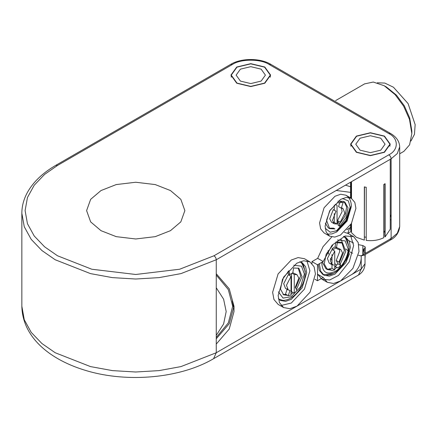 <?xml version="1.0" encoding="UTF-8"?>
<svg xmlns="http://www.w3.org/2000/svg" width="437" height="437" viewBox="0 0 437 437"><rect width="100%" height="100%" fill="white"/><g stroke="black" fill="none" stroke-linecap="round" stroke-linejoin="round"><path stroke-width="0.66" d="M358.515 275.02L361.213 269.061L365.021 263.746C364.846 268.684 362.677 272.442 358.515 275.02L213.567 358.706L216.26 352.746L180.967 366.594L159.068 370.609L135.732 372.002L112.396 370.609L90.503 366.594L55.204 352.746L41.897 343.509L31.218 332.371L24.264 319.726L21.85 306.255C22.434 337.359 50.091 360.05 86.657 370.745C127.741 383.02 180.41 378.251 213.567 358.706M361.213 258.436C360.623 265.183 357.559 270.492 352.009 274.376M349.95 251.93L352.577 253.247M358.384 255.252L361.213 255.885M365.245 254.547L365.021 258.666M363.218 254.618L363.218 249.303L364.294 248.686L365.245 247.353L365.135 246.867L362.836 245.539L358.777 244.725M353.478 243.005L348.95 240.711M347.453 239.705L346.912 239.296M341.543 226.388L346.301 219.62M363.218 249.303L365.021 253.575M364.485 236.941L366.228 237.313M383.741 232.708L384.85 230.627M364.485 186.812L364.338 239.924M351.517 223.351L351.517 232.719L356.379 237.313L364.338 240.121L364.338 186.987L366.228 187.276L366.228 240.41C372.816 241.126 378.655 240.219 383.741 237.701L383.741 184.567L385.123 183.769L385.123 236.903L390.263 229.212L390.263 159.303M385.123 236.625L384.85 236.799L384.85 183.666M350.567 224.929L350.567 229.212L351.015 231.626L351.015 224.208M351.343 223.657L351.343 231.615L351.015 230.468M351.343 226.803L351.517 226.377M350.567 227.404L346.891 229.769M356.379 152.3L350.567 144.194L356.379 136.093L370.412 132.733L384.451 136.093L390.263 144.194L384.451 152.3L370.412 155.654L356.379 152.3M351.517 198.442L351.517 181.672M351.015 181.961L351.015 198.147M340.685 280.909L333.513 283.482L327.324 282.318L323.194 277.462L317.497 280.751L317.497 264.811L323.194 261.523L332.076 245.168L345.17 235.969L353.68 236.674L358.225 242.601L358.99 251.537L352.899 268.405L340.505 281.018L361.213 269.061L361.213 255.776L363.994 255.268L390.449 240C395.955 237.133 399.041 232.648 399.697 226.552L397.288 233.271L391.12 238.509L390.449 240M336.261 190.483L350.567 192.367M297.018 306.124L289.928 308.702L283.613 307.561L279.462 302.661L278.151 295.494L283.613 277.129L296.789 263.216L303.649 260.763L309.964 261.91L314.116 266.81L315.427 273.977L310.062 292.178L297.018 306.124L216.26 352.746L216.26 259.758L391.12 158.806L397.288 153.567L399.697 146.854L399.697 226.552M355.92 208.356L351.403 223.547L340.505 235.057L334.829 237.078L329.602 236.133L326.171 232.08L325.09 226.153L329.602 210.962L340.505 199.452L346.18 197.426L351.403 198.376L354.839 202.429L355.92 208.356M283.613 307.561L278.09 304.371L273.939 299.471L272.628 292.304L278.09 273.939L291.266 260.026L298.127 257.579L304.447 258.72L309.964 261.91M306.911 260.823L309.904 270.787L304.447 289.157L291.266 303.065L281.144 305.458M278.385 298.761L280.368 300.427L285.59 301.372L291.266 299.345L302.169 287.841L306.681 272.644L305.6 266.717L302.169 262.664L299.738 261.785M323.194 261.523L317.672 258.333L323.052 246.659L331.77 236.963M344.323 232.293L348.158 233.484L353.68 236.674M350.627 235.581L353.62 245.55L349.349 261.719L338.495 275.414L329.738 279.986L321.801 279.134L317.672 274.272L323.194 277.462M311.974 263.495L311.974 261.621L317.672 258.333M319.627 263.577L319.567 265.21L320.649 271.137L324.079 275.19L329.307 276.135L334.982 274.108L345.88 262.604L350.398 247.408L349.316 241.481L345.88 237.428L343.449 236.548M317.497 280.751L314.919 279.259M317.497 264.811L311.974 261.621M100.991 230.67L116.22 236.646L135.732 238.979L155.25 236.646L170.474 230.67L180.825 221.876L184.867 210.612L180.825 199.343L170.474 190.554L155.25 184.578L135.732 182.245L116.22 184.578L100.991 190.554L90.645 199.343L86.602 210.612L90.645 221.876L100.991 230.67M236.739 83.221L230.927 75.12L236.739 67.019L250.772 63.66L264.806 67.019L270.623 75.12L264.806 83.221L250.772 86.581L236.739 83.221M351.343 181.776L351.343 198.338M360.061 150.17L355.773 144.194L360.061 138.218L370.412 135.743L380.769 138.218L385.057 144.194L380.769 150.17L370.412 152.65L360.061 150.17M356.608 152.163L350.889 144.194L356.608 136.224L370.412 132.924L384.221 136.224L389.935 144.194L384.221 152.163L370.412 155.468L356.608 152.163M240.421 81.096L236.133 75.12L240.421 69.144L250.772 66.664L261.124 69.144L265.417 75.12L261.124 81.096L250.772 83.576L240.421 81.096M236.969 83.09L231.249 75.12L236.969 67.151L250.772 63.851L264.576 67.151L270.295 75.12L264.576 83.09L250.772 86.389L236.969 83.09M333.229 273.518L323.413 274.753M324.079 275.19L322.703 274.392L319.267 270.339L318.185 264.412M343.968 236.351L345.88 237.428M345.17 237.067L349.016 246.61M326.685 275.163C331.623 275.037 336.31 272.502 340.745 267.564C344.564 263.178 347.115 258.256 348.415 252.805L349.048 247.435L347.164 239.695L343.985 236.663M337.315 242.77L335.938 241.972L335.092 246.867L336.474 247.664L337.315 242.77L342.63 243.065L345.733 251.455L340.15 264.292M336.993 267.417L334.758 268.924M331.443 270.148L327.335 269.553L324.232 263.877L326.188 254.115L332.633 245.474L332.087 245.157M336.474 247.664L333.486 249.39L332.104 248.593L335.092 246.867M335.938 241.972L341.248 242.267L342.63 243.065M341.909 242.721L344.351 250.658L339.352 262.768M335.616 266.619L334.753 267.258M330.061 269.356L325.953 268.755L322.85 263.085L322.79 261.752M331.994 264.729L331.994 268.247L334.758 269.842L334.747 251.111L330.175 260.059L331.967 264.713L333.737 265.122L330.809 263.533M331.967 264.713L329.208 263.118L327.411 258.464L331.989 249.516L334.747 251.111M331.989 254.536L331.994 264.112M331.994 268.247L329.23 268.87L331.989 270.465L334.758 269.842M339.15 249.085L339.789 251.313L336.228 260.496L337.981 263.817L335.217 266.39L337.976 267.979L340.74 265.406L338.992 262.085L342.548 252.903L340.756 249.494L337.97 249.248L335.725 247.954M336.501 247.495L340.756 249.494M336.228 260.496L338.992 262.085M337.981 263.817L340.74 265.406M301.454 262.304L305.299 271.426M278.751 299.165L282.968 300.405C287.907 300.274 292.599 297.739 297.034 292.801C300.732 288.557 303.251 283.782 304.594 278.489L305.332 272.666L303.447 264.931L300.268 261.9M287.917 271.606L288.393 273.83L289.775 274.627L292.763 272.901L293.609 268.001L298.913 268.302L302.016 276.703L296.428 289.534M293.271 292.659L291.031 294.167M287.721 295.39L283.618 294.789L280.516 289.108L282.477 279.341L288.928 270.705L289.775 274.627M298.192 267.957L300.634 275.911L295.631 288.016M291.889 291.861L291.031 292.506M286.339 294.593L282.963 294.336M288.267 295.707L291.031 295.084L291.037 276.342L286.459 285.29L288.256 289.95L290.021 290.359L288.267 295.707L285.508 294.112L287.256 288.764M288.256 289.95L285.492 288.36L283.7 283.695L288.278 274.747L291.037 276.342M294.254 293.227L297.018 290.66L295.27 287.333L298.837 278.151L297.04 274.736L294.259 274.485L294.254 293.227L291.495 291.632L291.501 273.447M292.795 272.732L297.04 274.736M292.02 273.191L294.259 274.485M351.403 198.376L345.88 195.186L340.658 194.241L334.982 196.268L324.079 207.772L319.567 222.968L320.649 228.895L324.079 232.948L329.602 236.133M336.179 231.124L345.88 220.357L350.348 206.575M328.979 228.185L333.562 228.141L334.944 228.939L329.635 228.638L326.532 220.243L330.066 210.263L337.282 202.91L344.93 202.151L348.032 207.826L346.071 217.593L339.625 226.235L338.779 222.313L337.397 221.515L338.243 225.437L339.625 226.235M329.635 228.638L328.258 227.841L325.292 223.143M337.998 201.14L343.548 201.353L344.93 202.151M344.209 201.807L346.65 207.034L345.022 216.036L339.254 224.531M340.276 201.238L338.528 206.581L341.286 208.176L343.04 202.828L340.822 201.55M341.45 208.17L342.089 211.65L337.511 220.598L340.276 222.187L344.853 213.24L343.056 208.586L341.286 208.176M334.294 205.122L334.294 210.197M334.294 213.617L334.294 222.455L333.114 222.619M334.272 223.799L331.508 222.204L329.711 218.795L333.278 209.613L336.037 211.208L332.475 220.39L334.272 223.799L337.053 224.05L337.053 205.314L335.272 204.287M334.294 222.455L337.053 224.05M345.465 185.168L350.567 186.796M350.053 110.086L330.951 99.057M364.567 83.888L373.258 82.041L384.221 85.745L395.097 94.611L403.613 106.136L409.518 119.476L411.829 133.569L409.595 144.844L403.87 151.366L399.697 153.775M411.829 133.569L411.829 130.914L409.709 117.99L404.296 105.765L396.49 95.2L386.521 87.078L384.221 85.745M410.955 141.02L414.462 134.306L415.15 124.632L408.092 103.585L393.475 87.242L384.844 83.079L377.328 82.779M216.26 287.781L223.602 299.165L226.191 311.57L223.602 323.97L216.26 335.354M216.26 275.07L228.311 289.605L232.697 306.255L228.311 322.905L216.26 337.435M232.26 300.94L233.888 308.91M216.26 338.768L229.245 323.691L233.997 306.255L233.997 311.57L229.245 329.006L216.26 344.083M233.997 306.255L229.245 288.819L216.26 273.742M340.505 281.018L296.789 306.255M364.294 250.641L364.294 248.686M362.836 254.842L362.836 245.539M388.854 239.815L391.12 238.318M391.12 220.106L390.263 219.489M341.128 239.383L344.296 247.484M345.749 248.953L347.989 250.712M349.589 253.569L345.814 262.719M339.981 267.422L339.21 266.952M336.648 265.177L334.753 263.598M331.994 260.681L330.427 258.425M328.597 254.148L328.116 250.625M349.709 227.879L347.781 233.276M388.821 154.824L213.961 255.776L179.673 269.23L135.732 274.485L91.792 269.23L57.504 255.776L44.579 246.801L34.206 235.98L27.449 223.7L25.106 210.612L27.449 197.524L34.206 185.244L44.579 174.418L57.504 165.448L232.364 64.496C240.65 58.76 260.894 58.76 269.181 64.496L388.821 133.569C398.752 138.349 398.752 150.038 388.821 154.824C390.208 155.791 390.973 157.118 391.12 158.806L391.12 238.509L361.213 255.776M391.12 214.6L390.263 217.162M57.504 165.448L55.881 165.284C42.711 172.91 33.207 181.989 27.356 192.526C23.707 199.228 21.872 206.144 21.85 213.267L24.264 226.743L31.218 239.383L41.897 250.527L55.204 259.758L90.503 273.611L112.396 277.621L135.732 279.019L159.068 277.621L180.967 273.611L216.26 259.758C216.113 258.076 215.348 256.748 213.961 255.776M55.881 165.284L230.741 64.332L232.364 64.496M388.821 133.569L390.449 133.405L270.803 64.332L269.181 64.496M337.501 239.995L345.208 240.924L348.098 248.729C348.688 255.88 341.477 268.373 334.988 271.448C327.078 275.053 322.703 272.535 321.867 263.888L321.938 262.244M293.784 265.232L301.497 266.166L304.381 273.983L300.536 286.907L291.261 296.696L283.056 298.094L278.396 291.883M342.395 198.496L348.344 200.873L350.398 207.821L346.557 220.751L337.282 230.539L330.235 232.233L325.204 228.267M365.245 247.353L365.245 253.449M350.567 182.218L350.567 197.89M365.021 254.678L365.021 263.746M321.801 279.134L327.324 282.318M21.85 213.267L21.85 306.255M399.697 146.854C399.473 141.359 396.392 136.874 390.449 133.405M230.741 64.332C241.35 57.924 260.195 57.924 270.803 64.332M350.982 231.544L347.89 233.331M350.889 144.194L350.889 146.258M389.935 144.194L389.935 146.258M231.249 75.12L231.249 77.185M270.295 75.12L270.295 77.185M325.953 268.755L327.335 269.553M327.329 234.106L331.858 233.937L336.769 231.938L347.082 221.035L351.348 206.493C351.315 201.238 349.496 197.469 345.88 195.186M341.455 207.662L343.056 208.586M364.698 83.811L335.621 100.597"/></g></svg>

